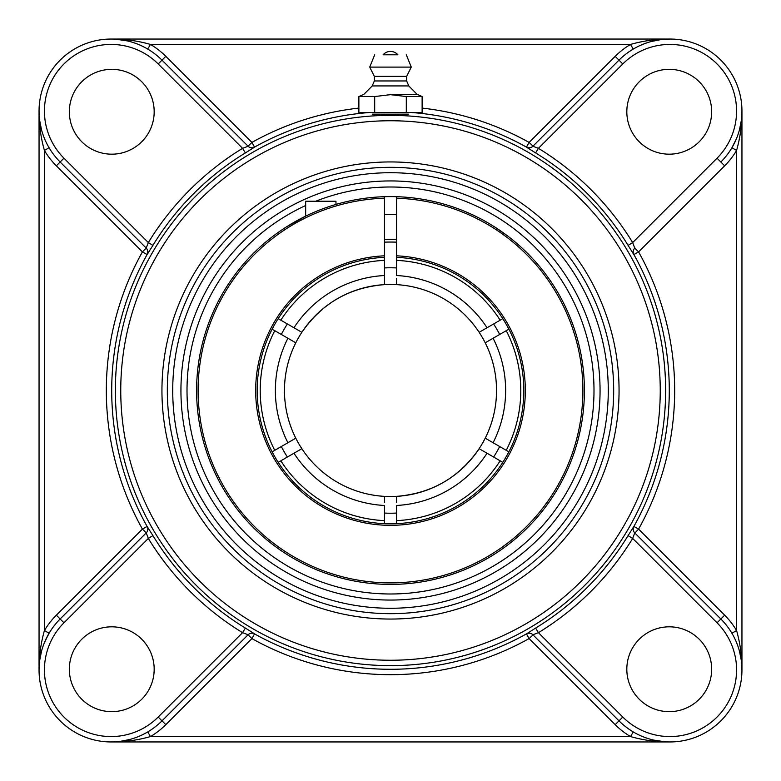 <?xml version="1.0" encoding="UTF-8"?>
<svg xmlns="http://www.w3.org/2000/svg" width="781" height="781" viewBox="0 0 781 781"><rect width="100%" height="100%" fill="white"/><g stroke="black" fill="none" stroke-linecap="round" stroke-linejoin="round"><path stroke-width="1.17" d="M408.678 114.153L372.322 114.153M651.266 41.51L660.55 39.665M660.58 39.655L669.922 39.05C656.333 39.011 643.202 40.807 630.521 44.439L633.264 49.076M147.736 49.076L150.479 44.439L630.521 44.439A77.417 77.417 0 0 0 615.174 56.339L529.098 142.415L526.443 147.15A5.389 5.379 -135 0 0 532.876 146.262L618.991 60.147L532.876 146.262L538.421 148.331L535.62 152.92A278.387 278.387 0 0 1 628.08 245.38L633.85 254.557L638.585 251.902L724.661 165.826A77.417 77.417 0 0 0 736.561 150.479L731.924 147.736L736.366 138.891M669.922 39.05L111.078 39.05C124.667 39.011 137.798 40.807 150.479 44.439A77.417 77.417 0 0 1 165.826 56.339L251.902 142.415L254.528 147.121A278.788 278.788 0 0 1 369.306 112.513M41.51 129.734L39.655 120.43L39.05 111.078C39.011 124.667 40.807 137.798 44.439 150.479L44.439 630.521C40.807 643.202 39.011 656.333 39.05 669.922A72.028 72.028 0 0 1 60.147 618.991L146.223 532.906L60.147 618.991L56.339 615.174A77.417 77.417 0 0 0 44.439 630.521L49.076 633.264L44.634 642.109M165.826 56.339L162.009 60.147L248.094 146.223L162.009 60.147A72.028 72.028 0 0 0 39.05 111.078L39.05 669.922L39.655 660.58L41.51 651.266M146.096 533.033L146.262 532.876A5.389 5.379 45 0 0 147.15 526.443L142.415 529.098L56.339 615.174M56.339 165.826L142.415 251.902L147.15 254.557A5.389 5.379 135 0 0 146.262 248.124L60.147 162.009L56.339 165.826A77.417 77.417 0 0 1 44.439 150.479L49.076 147.736M116.135 39.226L127.283 40.895M129.236 41.373L130.183 41.627M247.968 146.096L248.124 146.262A5.389 5.379 135 0 0 254.557 147.15L254.528 147.121A5.389 5.379 135 0 1 248.094 146.223L251.902 142.415A284.177 284.177 0 0 1 358.879 108.09M129.734 739.49L120.45 741.335M120.42 741.345L111.078 741.95C124.667 741.989 137.798 740.193 150.479 736.561L147.736 731.924M633.264 731.924L630.521 736.561L150.479 736.561A77.417 77.417 0 0 0 165.826 724.661L251.902 638.585L254.557 633.85A5.389 5.379 45 0 0 248.124 634.738L162.009 720.853L248.124 634.738L242.579 632.669L245.38 628.08A278.387 278.387 0 0 1 152.92 535.62L147.15 526.443M111.078 741.95L669.922 741.95C656.333 741.989 643.202 740.193 630.521 736.561A77.417 77.417 0 0 1 615.174 724.661L529.098 638.585L526.472 633.879A278.788 278.788 0 0 1 254.528 633.879A5.389 5.379 45 0 0 248.094 634.777L247.968 634.904M739.49 651.266L741.345 660.57L741.95 669.922C741.989 656.333 740.193 643.202 736.561 630.521L736.561 150.479C740.193 137.798 741.989 124.667 741.95 111.078L741.345 120.42L739.49 129.734M634.904 247.968L634.777 248.094A5.389 5.379 -135 0 0 633.85 254.557M724.661 615.174L638.585 529.098L633.85 526.443A5.389 5.379 -45 0 0 634.738 532.876L720.853 618.991L724.661 615.174A77.417 77.417 0 0 1 736.561 630.521L731.924 633.264M741.95 669.922L741.95 111.078M664.865 741.774L653.717 740.105M651.764 739.627L650.817 739.373M615.174 724.661L618.991 720.853L532.906 634.777L618.991 720.853A72.028 72.028 0 0 0 720.853 720.853A72.028 72.028 0 0 0 720.853 618.991L634.738 532.876L632.669 538.421L628.08 535.62A278.387 278.387 0 0 1 535.62 628.08L526.472 633.879A5.389 5.379 -45 0 1 532.906 634.777A5.389 5.379 -45 0 0 526.443 633.85M533.033 634.904L529.098 638.585A284.177 284.177 0 0 1 251.902 638.585L248.094 634.777M390.5 180.938A209.562 209.562 0 0 0 180.938 390.5A209.562 209.562 0 0 0 390.5 600.062A209.562 209.562 0 0 0 600.062 390.5A209.562 209.562 0 0 0 390.5 180.938M390.5 613.671A223.171 223.171 0 0 0 613.671 390.5A223.171 223.171 0 0 0 390.5 167.329A223.171 223.171 0 0 0 167.329 390.5A223.171 223.171 0 0 0 390.5 613.671A223.171 223.171 0 0 1 167.329 390.5A223.171 223.171 0 0 1 390.5 167.329A223.171 223.171 0 0 1 613.671 390.5A223.171 223.171 0 0 1 390.5 613.671A223.171 223.171 0 0 1 167.329 390.5A223.171 223.171 0 0 1 390.5 167.329A223.171 223.171 0 0 1 613.671 390.5A223.171 223.171 0 0 1 390.5 613.671M633.85 526.443L628.08 535.62M526.443 147.15L535.62 152.92M147.15 254.557L152.92 245.38A278.387 278.387 0 0 1 245.38 152.92L254.557 147.15M254.557 633.85L245.38 628.08M152.92 535.62L148.331 538.421L146.262 532.876L142.415 529.098A284.177 284.177 0 0 1 142.415 251.902L146.223 248.094L148.331 242.579L152.92 245.38M535.62 628.08L538.421 632.669L532.876 634.738M245.38 152.92L242.579 148.331A283.776 283.776 0 0 0 148.331 242.579L63.954 158.201L60.147 162.009A72.028 72.028 0 0 1 39.05 111.078A72.028 72.028 0 0 0 60.147 162.009L146.096 247.968M162.009 60.147L158.201 63.954L242.579 148.331L248.124 146.262M628.08 245.38L632.669 242.579L634.738 248.124L638.585 251.902A284.177 284.177 0 0 1 638.585 529.098L634.904 533.033M422.121 108.09A284.177 284.177 0 0 1 529.098 142.415L533.033 146.096M724.661 165.826L720.853 162.009A72.028 72.028 0 0 0 720.853 60.147A72.028 72.028 0 0 0 618.991 60.147L615.174 56.339M39.05 669.922A72.028 72.028 0 0 0 162.009 720.853L165.826 724.661M669.239 154.179A42.418 42.418 0 0 1 626.821 111.761A42.418 42.418 0 0 1 669.239 69.343A42.418 42.418 0 0 1 711.657 111.761A42.418 42.418 0 0 1 669.239 154.179M154.179 111.761A42.418 42.418 0 0 1 111.761 154.179A42.418 42.418 0 0 1 69.343 111.761A42.418 42.418 0 0 1 111.761 69.343A42.418 42.418 0 0 1 154.179 111.761M626.821 669.239A42.418 42.418 0 0 1 669.239 626.821A42.418 42.418 0 0 1 711.657 669.239A42.418 42.418 0 0 1 669.239 711.657A42.418 42.418 0 0 1 626.821 669.239M111.761 626.821A42.418 42.418 0 0 1 154.179 669.239A42.418 42.418 0 0 1 111.761 711.657A42.418 42.418 0 0 1 69.343 669.239A42.418 42.418 0 0 1 111.761 626.821M406.305 96.551L422.121 96.551L422.121 112.513L406.305 112.513L406.305 96.551L390.5 94.667L374.695 96.551L374.695 112.513L358.879 112.513L358.879 96.551L374.695 96.551M406.305 112.513L374.695 112.513M390.5 94.306L417.054 94.306L390.5 94.306M383.1 54.797L397.9 54.797L383.1 54.797A9.802 9.802 0 0 1 397.9 54.797L390.5 54.797M372.215 85.93L374.343 80.96L406.657 80.96L408.785 85.93L372.215 85.93L363.946 94.306L358.879 96.551M406.657 80.96L406.657 76.343L374.343 76.343L369.725 67.107L411.275 67.107L406.305 54.797M335.967 204.427L335.967 201.234L305.664 201.234L305.664 216.142L286.276 226.988M396.563 198.208A192.39 192.39 0 0 1 556.092 488.437A192.39 192.39 0 0 1 224.908 488.437A192.39 192.39 0 0 1 384.437 198.208L384.437 196.695A193.903 193.903 0 0 0 196.597 390.5A193.903 193.903 0 0 0 388.479 584.393A193.903 193.903 0 0 0 584.364 394.542A193.903 193.903 0 0 0 396.563 196.695L396.563 257.33A133.307 133.307 0 0 1 523.748 394.542A133.307 133.307 0 0 1 388.479 523.797A133.307 133.307 0 0 1 257.193 390.5A133.307 133.307 0 0 1 384.437 257.33L384.437 255.817A134.82 134.82 0 0 0 274.766 459.658A134.82 134.82 0 0 0 506.234 459.658A134.82 134.82 0 0 0 396.563 255.817M471.802 214.463L472.612 214.843L471.802 214.463M476.4 216.659L478.128 217.528M494.724 226.988L507.113 235.579M384.437 255.817L384.437 198.208M253.932 252.849L250.32 256.529L253.932 252.849M396.563 196.695A193.903 193.903 0 0 0 384.437 196.695M384.437 242.169A148.458 148.458 0 0 1 396.563 242.169M277.519 448.733L281.316 446.537A122.724 122.724 0 0 0 287.379 457.031M287.379 323.969A122.724 122.724 0 0 0 281.316 334.463M396.563 267.932A122.724 122.724 0 0 0 384.437 267.932M503.481 332.267L499.684 334.463A122.724 122.724 0 0 0 493.621 323.969M493.621 457.031A122.724 122.724 0 0 0 499.684 446.537M384.437 513.068A122.724 122.724 0 0 0 396.563 513.068M283.571 459.228L280.945 460.751M497.429 321.772L500.055 320.249M293.959 327.766L301.847 332.315A106.04 106.04 0 0 1 384.437 284.635L384.437 257.33A133.307 133.307 0 0 0 278.202 318.668L293.959 327.766A115.129 115.129 0 0 1 384.437 275.527L384.437 278.622M272.139 451.838L295.745 438.209M384.437 502.378L384.437 496.365A106.04 106.04 0 0 1 295.784 342.81L287.906 338.261A115.129 115.129 0 0 0 287.906 442.739L281.316 446.537M502.798 462.332L479.153 448.685A106.04 106.04 0 0 1 384.437 496.365M508.861 329.162L485.255 342.791M396.563 278.622L396.563 284.635A106.04 106.04 0 0 1 485.216 438.19L493.094 442.739A115.129 115.129 0 0 0 493.094 338.261L499.684 334.463M384.437 523.67L384.437 505.473A115.129 115.129 0 0 1 293.959 453.234L278.202 462.332M301.583 332.716C321.567 303.536 349.185 287.506 384.437 284.635A106.04 106.04 0 0 1 479.153 332.315L502.798 318.668M483.341 329.904L479.583 332.071M396.563 257.33L396.563 275.527A115.129 115.129 0 0 1 487.041 327.766M287.906 338.261L272.139 329.162M291.596 340.399L292.426 340.877M294.847 342.273L295.745 342.791M301.847 448.685L293.959 453.234M297.659 451.096L301.417 448.929M485.216 438.19A106.04 106.04 0 0 1 396.563 496.365L396.563 502.378M489.404 440.601L488.574 440.123M486.153 438.727L485.255 438.209M284.46 390.5A106.04 106.04 0 0 0 390.5 496.54A106.04 106.04 0 0 1 306.025 326.399A106.04 106.04 0 0 0 284.46 390.5A106.04 106.04 0 0 1 301.847 332.315M493.094 442.739L508.861 451.838M280.828 320.181A130.281 130.281 0 0 1 384.437 260.366M274.766 450.325A130.281 130.281 0 0 1 274.766 330.675M506.234 330.675A130.281 130.281 0 0 1 506.234 450.325M384.437 520.634A130.281 130.281 0 0 1 280.828 460.819M487.041 453.234A115.129 115.129 0 0 1 396.563 505.473L396.563 523.67M500.172 460.819A130.281 130.281 0 0 1 396.563 520.634M396.563 260.366A130.281 130.281 0 0 1 500.172 320.181M390.5 496.54A106.04 106.04 0 0 0 404.167 495.652A106.04 106.04 0 0 1 390.5 496.54M413.969 493.914A106.04 106.04 0 0 0 468.493 462.352A106.04 106.04 0 0 1 413.969 493.914M474.975 454.601A106.04 106.04 0 0 0 376.832 285.348A106.04 106.04 0 0 1 474.975 454.601M367.031 287.086A106.04 106.04 0 0 0 312.507 318.648A106.04 106.04 0 0 1 367.031 287.086M315.729 201.234A203.499 203.499 0 0 1 579.463 466.032A203.499 203.499 0 0 1 250.232 537.924A203.499 203.499 0 0 1 305.664 205.53M411.694 112.513A278.788 278.788 0 0 1 526.472 147.121A5.389 5.379 -135 0 0 532.906 146.223M146.223 532.906A5.389 5.379 45 0 0 147.121 526.472A278.788 278.788 0 0 1 147.121 254.528A5.389 5.379 135 0 0 146.223 248.094M634.777 248.094A5.389 5.379 -135 0 0 633.879 254.528A278.788 278.788 0 0 1 633.879 526.472A5.389 5.379 -45 0 0 634.777 532.906M622.799 717.046L618.991 720.853A72.028 72.028 0 0 0 720.853 720.853A72.028 72.028 0 0 0 720.853 618.991L717.046 622.799A66.639 66.639 0 0 1 717.046 717.046A66.639 66.639 0 0 1 622.799 717.046L538.421 632.669A283.776 283.776 0 0 0 632.669 538.421L717.046 622.799M390.5 172.718A217.782 217.782 0 0 1 579.102 499.391A217.782 217.782 0 0 1 201.898 499.391A217.782 217.782 0 0 1 390.5 172.718M390.5 161.94A228.56 228.56 0 0 0 192.565 504.78A228.56 228.56 0 0 0 588.435 504.78A228.56 228.56 0 0 0 390.5 161.94M390.5 120.752A269.748 269.748 0 0 1 624.107 525.379A269.748 269.748 0 0 1 156.893 525.379A269.748 269.748 0 0 1 390.5 120.752M390.5 115.363A275.137 275.137 0 0 0 115.363 390.5A275.137 275.137 0 0 0 390.5 665.637A275.137 275.137 0 0 0 665.637 390.5A275.137 275.137 0 0 0 390.5 115.363M720.853 162.009L717.046 158.201L632.669 242.579A283.776 283.776 0 0 0 538.421 148.331L622.799 63.954L618.991 60.147M622.799 63.954A66.639 66.639 0 0 1 717.046 63.954A66.639 66.639 0 0 1 717.046 158.201M63.954 158.201A66.639 66.639 0 0 1 63.954 63.954A66.639 66.639 0 0 1 158.201 63.954M60.147 618.991L63.954 622.799L148.331 538.421A283.776 283.776 0 0 0 242.579 632.669L158.201 717.046L162.009 720.853M158.201 717.046A66.639 66.639 0 0 1 63.954 717.046A66.639 66.639 0 0 1 63.954 622.799M408.785 85.93L417.054 94.306L422.121 96.551M374.343 80.96L374.343 76.343M374.695 54.797L369.725 67.107M406.657 76.343L411.275 67.107M384.437 239.523L396.563 239.523M384.437 214.453L396.563 214.453M396.563 496.365C431.815 493.494 459.433 477.464 479.417 448.284"/></g></svg>
